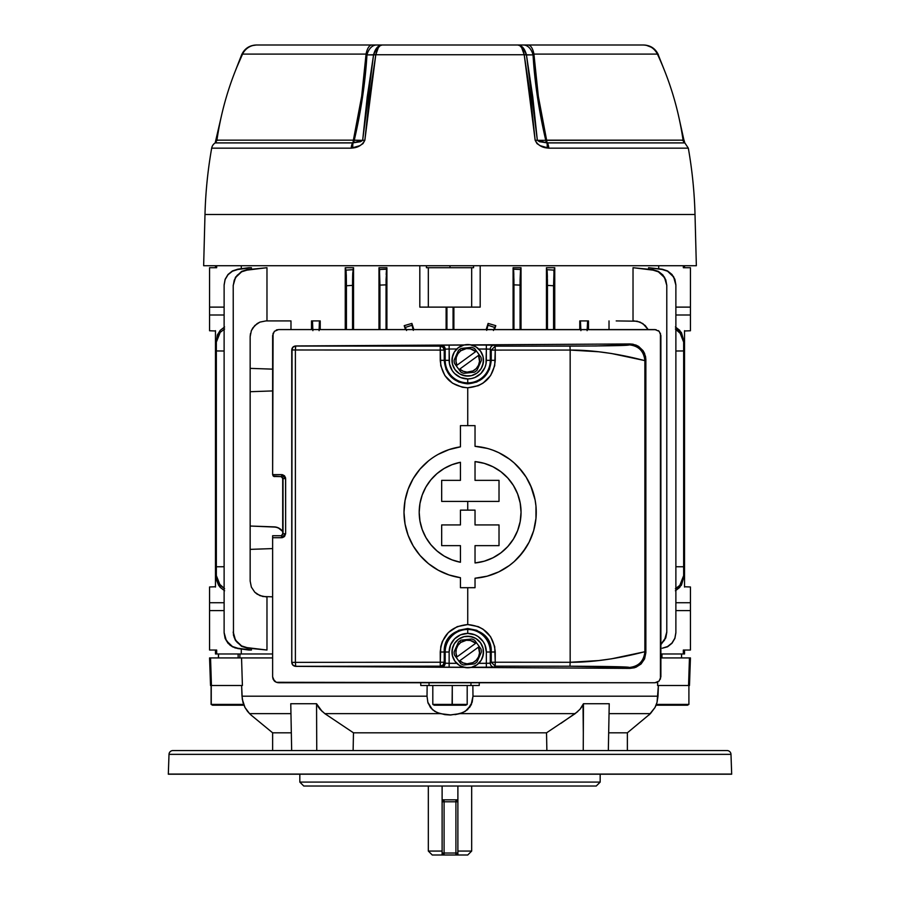 <?xml version="1.0" encoding="UTF-8"?>
<svg xmlns="http://www.w3.org/2000/svg" width="900" height="900" viewBox="0 0 900 900"><rect width="100%" height="100%" fill="white"/><g stroke="black" fill="none" stroke-linecap="round" stroke-linejoin="round"><path stroke-width="1.35" d="M224.123 315L209.565 315L209.565 330.761L215.471 330.975L209.565 330.761L209.565 267.705L216.664 267.705L216.664 265.725L216.664 267.705L209.565 267.705L209.565 315L224.123 315M690.435 330.761L684.529 330.975L690.435 330.761L690.435 315L690.435 330.761M426.42 265.725L426.42 267.705L428.321 267.705L428.321 307.114L419.816 307.114L419.816 265.725L419.816 307.114L428.321 307.114L428.321 267.705L473.58 267.705L473.58 265.725L473.58 267.705L471.679 267.705L471.679 307.114L471.679 267.705L426.42 267.705L426.42 265.725M450 267.705L450 265.725L450 267.705M352.924 270.304L353.565 267.705L345.251 267.705L345.251 329.58L345.251 267.705L345.949 270.124L353.025 269.685L353.565 267.705L353.565 329.58L353.565 267.705L352.575 279.799L352.541 329.58L352.541 285.379L346.433 285.761L346.14 271.822L345.251 267.705L353.565 267.705L352.755 272.981M320.22 320.918L320.22 329.58L320.22 320.918L319.59 320.918L319.084 330.649L319.376 322.11L320.22 320.918M311.501 329.58L311.501 320.918L311.501 329.58M241.29 653.974L272.632 653.974L241.29 653.974L241.29 649.024L241.29 653.974L216.664 653.974L216.664 650.036L216.664 653.974L241.29 653.974M241.29 265.725L241.29 268.718L241.29 265.725M446.119 329.58L446.119 307.114L446.119 329.58M233.213 285.379L235.463 277.245L241.594 271.406L246.994 269.685L266.974 267.705L266.974 320.918L266.974 267.705L246.994 269.685L241.594 271.406L235.463 277.245L233.213 285.379L235.474 277.605L241.616 271.811L247.028 270.124L266.974 267.705L246.994 269.685L241.616 271.811L237.161 275.321L234.236 280.181L233.213 285.761L233.471 635.209L235.474 640.519L241.594 646.335L246.994 648.056L266.974 650.036L246.994 648.056L241.605 645.919L235.463 640.114L233.213 631.969L235.474 640.519L241.594 646.335L247.028 647.617L241.605 645.919L237.15 642.409L234.225 637.549L233.213 632.351M266.974 596.824L266.974 650.036L247.028 647.617L266.974 650.036L266.974 596.824M290.981 320.918L290.981 329.58L290.981 320.918L265.928 320.918L290.981 320.918M406.226 329.58L405.293 327.431L412.009 325.249L413.314 330.368L412.009 325.249L405.293 327.431L404.201 325.676L405.484 329.58L404.201 325.676L411.885 323.415L413.876 329.58L411.885 323.415L404.201 325.676L411.885 323.415L413.876 329.58L411.885 323.415L412.009 325.249L411.885 323.415L404.201 325.676L405.484 329.58L404.201 325.676L406.575 330.502M386.044 284.726L386.91 267.705L386.527 269.19L386.91 267.705L378.979 267.705L386.91 267.705L386.91 329.58L386.91 267.705L386.077 279.304L386.044 329.58L386.044 284.85L379.935 285.109L378.979 267.705L378.979 329.58L378.979 267.705L379.463 269.494L386.527 269.19L386.179 274.534M251.438 267.705L251.438 269.111L251.438 267.705L248.782 267.705L237.803 269.494L251.438 267.705M224.123 632.88L225.124 638.168L228.026 643.016L232.436 646.515L237.803 648.248L251.438 650.036L251.438 648.63L251.438 650.036L248.782 650.036L237.803 648.248L232.436 646.515L226.35 640.721L224.123 632.621L224.123 285.109L225.124 279.562L228.026 274.725L232.436 271.215L237.78 269.19L232.425 270.945L228.015 274.466L225.124 279.304L224.123 284.85L224.123 632.88L225.124 638.438L230.062 645.244L235.024 647.91L248.782 650.036L237.78 648.54L232.425 646.796L228.015 643.275L225.124 638.438L224.123 632.88L224.123 284.85L225.124 279.562L228.026 274.725L232.436 271.215L237.803 269.494L232.425 270.945L228.015 274.466L225.124 279.304L224.123 284.85M493.774 329.58L494.707 327.431L487.991 325.249L488.115 323.415L486.686 330.368L487.991 325.249L494.707 327.431L495.799 325.676L494.516 329.58L495.799 325.676L488.115 323.415L486.124 329.58L488.115 323.415L495.799 325.676L494.516 329.58L495.799 325.676L493.425 330.502M453.881 307.114L453.881 329.58L453.881 307.114M480.184 265.725L480.184 307.114L428.321 307.114L480.184 307.114L480.184 265.725M658.71 268.718L658.71 265.725L658.71 268.718M588.499 320.918L588.499 329.58L588.499 320.918L587.621 320.918L588.499 320.918M579.78 329.58L579.78 320.918L580.41 320.918L580.916 330.649L580.41 320.918L579.78 320.918L579.78 329.58M554.749 267.705L554.749 329.58L554.749 267.705L546.435 267.705L554.749 267.705L554.051 270.124L554.749 267.705M547.245 272.959L547.459 285.379L553.567 285.761L553.567 329.58L554.051 270.124L546.975 269.685L547.166 271.406L546.435 267.705L546.435 329.58L546.435 267.705L547.425 279.799L547.459 329.58L547.459 285.379L553.567 285.761L554.051 270.124L546.975 269.685L547.178 271.688M648.562 267.705L662.22 269.19L667.575 270.945L673.639 276.739L675.877 285.109L673.65 277.02L667.564 271.215L662.197 269.494L648.562 267.705L648.562 269.111L648.562 267.705L662.22 269.19L648.562 267.705M633.026 267.705L653.006 269.685L658.406 271.406L664.526 277.222L666.788 285.379L664.538 277.627L658.395 271.822L652.972 270.124L633.026 267.705L633.026 320.918L633.026 267.705L653.006 269.685L633.026 267.705M609.019 329.58L609.019 320.918L609.019 329.58M520.099 279.641L520.538 269.494L513.472 269.19L513.664 270.945L513.09 267.705L513.09 329.58L513.09 267.705L521.021 267.705L521.021 329.58L521.021 267.705L513.09 267.705L513.923 279.304L513.956 329.58L513.956 284.85L520.065 285.109L521.021 267.705L520.538 269.494L513.472 269.19L513.675 271.215M683.336 265.725L683.336 267.705L690.435 267.705L690.435 307.114L675.877 307.114L690.435 307.114L690.435 315L690.435 267.705L683.336 267.705L683.336 265.725M224.123 307.114L209.565 307.114L224.123 307.114M250.155 346.534L250.155 571.207M587.115 330.649L587.621 320.918L580.41 320.918L587.621 320.918L587.115 330.649M272.632 596.824L262.856 596.52L257.164 594.169L254.779 592.211L251.359 587.092L250.155 581.062L250.155 549.371L272.632 548.584L250.155 549.371L250.155 391.714L272.632 390.926L250.155 391.714L250.155 336.679L251.359 330.649L252.821 327.915L257.164 323.572L259.898 322.11L265.928 320.918L283.793 320.918M282.904 531.799L280.024 528.817L276.244 527.141L250.155 526.028L274.185 526.871L278.224 527.794L282.701 531.506A10.845 10.845 0 0 0 274.185 526.871M272.632 369.146L250.155 368.37L272.632 369.146M250.459 333.608L250.155 336.679L251.359 330.649L254.779 325.53L259.898 322.11L265.928 320.918M446.94 307.114L446.94 329.58L446.94 307.114M453.06 329.58L453.06 307.114L453.06 329.58M520.065 329.58L520.065 285.109L520.065 329.58M346.433 329.58L346.433 285.761L346.433 329.58M379.935 329.58L379.935 285.109L379.935 329.58M690.435 610.616L690.435 650.036L690.435 610.616L675.877 610.616L690.435 610.616L690.435 602.741L690.435 610.616M690.435 586.969L690.435 602.741L675.877 602.741L690.435 602.741L690.435 586.969L684.529 586.766M209.565 650.036L209.565 586.969L209.565 650.036L216.664 650.036L209.565 650.036M660.881 653.974L683.336 653.974L683.336 650.036L690.435 650.036L683.336 650.036L683.336 653.974L684.529 653.974L660.881 653.974M224.123 610.616L209.565 610.616L224.123 610.616M216.349 577.496L220.219 587.374L218.565 585.18L216.596 580.163L216.349 575.606L220.219 585.405L224.595 588.69L218.565 583.245L216.349 575.606L216.349 566.775L224.123 566.741L216.349 566.775L216.349 350.955L224.123 351L216.349 350.955L216.349 567.743M216.349 349.988L216.349 340.245L216.349 350.955L216.349 342.135L220.219 332.336L217.35 336.892L216.349 342.135L217.35 334.98L220.219 330.368L224.595 326.981L220.219 330.368L216.349 340.245M683.651 349.988L683.651 567.743M683.651 342.135L679.781 332.336L675.405 329.04L681.435 334.485L683.651 342.135L683.651 350.955L675.877 351L683.651 350.955L683.651 566.775L675.877 566.741L683.651 566.775L683.651 575.606L679.781 585.405L682.65 580.849L683.651 575.606L683.651 577.496L681.435 585.18L675.405 590.76L679.781 587.374L683.651 577.496M675.877 315L690.435 315L675.877 315M224.123 602.741L209.565 602.741L224.123 602.741M215.471 587.059L215.471 330.683L215.471 587.059M684.529 330.683L684.529 587.059L684.529 330.683M312.885 330.649L312.491 321.21L311.501 320.918L319.59 320.918L312.379 320.918L312.885 330.649M634.072 320.918L640.102 322.11L645.221 325.53L648.158 329.58L642.836 323.572L637.144 321.21L616.207 320.918M352.699 274.455L352.62 277.245M352.575 279.72L352.733 273.431M346.298 275.411L346.433 285.761L352.541 285.379L352.575 279.799M346.14 271.834L346.05 270.72M250.155 581.062L251.359 587.092L250.155 581.062M248.782 267.705L237.78 269.19L248.782 267.705M386.516 269.213L379.463 269.494L379.935 285.075M379.642 271.192L379.553 270.113M675.877 632.88L675.877 285.109L675.877 632.88L674.876 638.438L671.985 643.275L667.575 646.796L662.197 648.248L667.564 646.526L671.974 643.016L674.876 638.179L675.877 632.621L674.876 638.179L671.974 643.016L667.564 646.526L662.197 648.248L667.575 646.796L671.985 643.275L674.876 638.438L675.877 632.88L675.877 284.85L674.876 279.304L671.985 274.455L667.575 270.945L662.197 269.494L667.564 271.215L671.974 274.725L674.876 279.562L675.877 284.85M660.769 644.377L664.526 640.125L666.788 631.969L666.788 285.761L666.788 632.351L665.775 637.942L660.803 644.76M660.881 644.704L665.775 637.942L666.788 632.351L666.788 285.379L665.775 279.799L662.85 274.928L658.406 271.406L652.972 270.124L658.395 271.822L662.85 275.321L665.775 280.181L666.788 285.379M553.86 271.811L553.95 270.731M547.166 271.406L547.335 275.321M513.743 272.498L513.956 284.85L520.065 285.109L520.099 279.416M675.405 588.69L679.781 585.405L675.405 588.69M220.219 587.374L224.595 590.76L220.219 587.374M683.651 340.245L681.435 332.55L675.405 326.981L679.781 330.368L683.651 340.245M488.115 323.415L486.124 329.58L488.115 323.415L495.799 325.676L488.115 323.415M224.595 329.04L220.219 332.336L224.595 329.04M215.471 653.974L216.664 653.974L215.471 653.974L215.471 650.036M353.025 269.685L345.949 270.124L346.298 275.321M379.935 285.109L386.044 284.85M513.664 270.945L513.821 274.466M547.38 277.222L547.324 274.928M546.975 269.685L554.051 270.124M513.776 273.398L513.754 272.632M513.472 269.19L520.538 269.494M265.928 596.824L259.898 595.62L254.779 592.211L251.359 587.092M666.788 632.351L665.764 637.56L660.881 644.288M457.886 855L455.918 855L455.918 853.031L457.886 853.031L457.886 855L467.741 855L455.918 855A1.969 1.969 0 0 0 457.886 853.031L457.886 786.026L457.886 801.788L455.918 801.788L455.918 853.031L444.082 853.031L444.082 801.788L455.918 801.788L455.918 853.031L444.082 853.031L444.082 855L432.259 855L428.321 851.062L442.114 851.062L428.321 851.062L432.259 855L442.114 855L442.114 853.031L442.114 855L442.114 853.031L444.082 855L442.114 855M457.886 853.031L457.886 801.788L455.918 801.788L455.918 799.819A1.969 1.969 0 0 1 457.886 801.788L455.918 799.819L444.082 799.819L457.886 799.819L455.918 799.819L455.918 801.788L444.082 801.788L444.082 799.819L444.082 801.788L442.114 801.788A1.969 1.969 0 0 1 444.082 799.819L442.114 799.819L444.082 799.819L442.114 801.788L442.114 786.026L442.114 853.031L444.082 853.031L442.114 853.031A1.969 1.969 0 0 0 444.082 855L455.918 855A1.969 1.969 0 0 0 457.886 853.031L455.918 853.031L455.918 855L444.082 855L444.082 801.788L442.114 801.788L442.114 853.031M428.321 786.026L428.321 851.062L428.321 786.026M471.679 851.062L471.679 786.026L471.679 851.062L457.886 851.062L471.679 851.062L467.741 855L471.679 851.062M299.824 782.089L303.761 786.026L596.239 786.026L600.176 782.089L299.824 782.089L600.176 782.089L600.176 774.202L600.176 782.089L596.239 786.026L303.761 786.026L299.824 782.089L299.824 774.202L299.824 782.089M727.054 750.555L172.946 750.555A3.938 3.938 0 0 0 169.009 754.357L730.991 754.357A3.938 3.938 0 0 0 727.054 750.555L172.946 750.555A3.938 3.938 0 0 0 169.009 754.357L168.322 774.067L731.678 774.067L730.991 754.357L169.009 754.357L168.322 774.067A3.938 3.938 0 0 0 168.311 774.202L731.689 774.202A3.938 3.938 0 0 0 731.678 774.067L168.322 774.067A3.938 3.938 0 0 0 168.311 774.202L731.689 774.202A3.938 3.938 0 0 0 731.678 774.067L730.991 754.357A3.938 3.938 0 0 0 727.054 750.555M272.632 750.555L272.632 732.814L250.987 714.994L272.632 732.814L291.33 732.814L272.632 732.814L272.632 750.555M290.959 713.633L249.581 713.633L250.987 714.994L249.581 713.633L264.87 713.633M654.986 707.524L657.056 702.304L658.001 696.195L472.984 696.195L472.162 702.293L467.606 709.616L462.713 712.654L455.017 714.645L459.889 713.633L575.179 713.633L579.994 709.279L575.179 713.633L546.525 732.814L546.874 750.555L546.525 732.814L353.475 732.814L324.821 713.633L320.006 709.279L316.553 703.732L290.767 703.732L291.668 750.555L290.767 703.732L316.553 703.732L320.006 709.29L324.821 713.633L440.111 713.633L324.821 713.633L353.475 732.814L546.525 732.814L575.179 713.633L459.889 713.633L450 714.994L444.96 714.645L437.299 712.654L432.405 709.627L427.849 702.304L427.016 696.195L241.999 696.195L242.933 702.293L245.014 707.524L249.581 713.633L247.477 711.304M353.475 732.814L353.126 750.555L353.475 732.814M427.838 702.293L430.47 707.546L427.849 702.304L427.016 696.195L241.999 696.195L241.616 685.508L242.291 699.3L244.98 707.456M608.67 732.814L627.367 732.814L608.67 732.814M627.367 750.555L627.367 732.814L650.419 713.633L609.041 713.633L650.419 713.633L654.975 707.546L657.056 702.304L658.384 685.508L658.001 696.195L472.984 696.195L471.082 705.049L465.3 711.326L459.889 713.633L450.517 714.994M649.012 714.994L654.975 707.546M451.058 714.982L440.111 713.633L434.7 711.337L430.47 707.546M577.721 711.619L560.936 723.352M583.447 703.935L583.324 733.072L583.02 704.644M583.447 703.732L609.232 703.732L608.332 750.555L609.232 703.732L583.447 703.732L583.245 750.555L583.447 703.732L579.994 709.279L581.918 706.646M241.549 657.923L272.632 657.923L241.549 657.923L242.404 685.508L241.549 657.923L210.544 657.923L211.444 685.508L242.404 685.508L211.444 685.508L210.544 657.923L209.565 657.923L241.549 657.923M239.974 653.974L239.828 657.923L239.974 653.974M472.86 685.508L472.984 696.195L472.86 685.508M479.295 682.751L479.216 685.508L479.295 682.751M689.479 685.508L657.596 685.508L657.697 682.076L657.596 685.508L688.556 685.508L689.456 657.923L660.881 657.923L689.456 657.923L688.556 685.508L689.479 685.508L690.435 657.923L689.456 657.923L690.435 657.923M420.784 685.508L420.705 682.751L420.784 685.508L429.075 685.508L429.007 682.751L429.075 685.508L479.216 685.508L470.925 685.508L470.993 682.751L470.925 685.508L470.993 682.751L470.925 685.508L429.075 685.508L429.007 682.751L429.075 685.508L420.784 685.508M427.016 696.195L427.14 685.508L427.016 696.195M210.521 685.508L211.444 685.508L210.521 685.508L209.565 657.923M244.924 707.366L244.541 706.579M245.014 707.524L247.489 711.326M656.033 705.285L655.639 706.207M469.53 707.546L471.555 703.991M427.939 702.619L428.276 703.586M318.082 706.646L320.006 709.279M322.279 711.619L316.553 703.732L316.755 750.555L316.553 703.732M432.81 685.508L432.81 704.396L452.284 704.396L432.81 704.396L434.239 705.217L452.093 705.217L452.284 685.508L452.284 704.396L467.19 704.396L452.284 704.396L452.093 705.217L465.626 705.217M434.239 705.217L465.739 705.217L467.19 704.396L467.19 685.508M242.584 54.101L366.064 54.101L366.952 54.9C365.344 82.282 361.114 110.756 354.251 140.332L362.655 140.332L367.223 96.986L373.545 54.934L366.952 54.9L362.554 96.806L358.886 118.474L354.251 140.332L353.374 140.164C360.236 110.34 364.466 81.653 366.064 54.101A15.761 6.379 -90 0 1 371.846 45L256.871 45A15.761 15.761 0 0 0 242.584 54.101C229.815 81.54 221.276 110.216 216.934 140.164L353.374 140.164L361.676 96.289L366.064 54.101L242.584 54.101A15.761 15.761 0 0 1 256.871 45L642.881 45M688.32 148.162L684.832 142.909L546.806 142.841A3.938 2.531 90 0 1 545.749 140.332L683.066 140.164C678.724 110.216 670.185 81.54 657.416 54.101C654.424 48.307 649.654 45.27 643.129 45L528.154 45A15.761 6.379 90 0 1 533.936 54.101C535.534 81.653 539.764 110.34 546.626 140.164L545.749 140.332A3.938 2.531 -90 0 0 546.806 142.841L539.505 141.705L537.345 140.332L545.749 140.332C538.886 110.756 534.656 82.282 533.048 54.9L526.455 54.934L532.778 96.986L537.345 140.332L545.749 140.332L537.446 96.806L533.048 54.9L533.936 54.101L657.416 54.101L533.936 54.101L538.324 96.289L546.626 140.164A3.938 1.631 -90 0 0 547.358 142.909A3.938 1.631 90 0 1 546.626 140.164L683.066 140.164A3.938 3.938 0 0 0 684.832 142.909L547.358 142.909A7.886 3.274 90 0 1 548.798 148.162L688.32 148.162A448.718 448.718 0 0 1 695.014 214.493L696.352 265.725L203.648 265.725L204.986 214.493L203.648 265.725L696.352 265.725L695.014 214.493L204.986 214.493A448.718 448.718 0 0 1 211.68 148.162A7.886 7.886 0 0 1 215.167 142.909A7.886 7.886 0 0 0 211.68 148.162A448.718 448.718 0 0 0 204.986 214.493L695.014 214.493A448.718 448.718 0 0 0 688.32 148.162L548.798 148.162L540.146 145.665L536.996 143.595L535.151 140.276L530.561 96.919L524.205 54.742L375.795 54.742L369.439 96.919L364.849 140.276L363.004 143.595L359.854 145.665L351.202 148.162L211.68 148.162L351.202 148.162A7.886 3.274 -90 0 1 352.642 142.909A3.938 1.631 90 0 0 353.374 140.164L362.655 140.332L360.506 141.705L353.194 142.841A3.938 2.531 90 0 0 354.251 140.332A3.938 2.531 -90 0 1 353.194 142.841L215.167 142.909L352.642 142.909A7.886 3.274 90 0 0 351.202 148.162L352.901 147.971A7.886 2.869 -103 0 1 353.194 142.841L352.642 142.909A3.938 1.631 -90 0 0 353.374 140.164L216.934 140.164L215.167 142.909M645.986 45.169L652.421 47.666L655.841 50.771L658.339 54.697C655.391 48.532 650.498 45.292 643.669 45L645.986 45.169L643.669 45C650.452 45.292 655.301 48.544 658.215 54.742L664.83 71.359M254.014 45.169L256.331 45L251.752 45.686L247.579 47.666L244.159 50.771L241.661 54.697L242.201 54.922L236.936 66.983L241.706 54.833M220.849 118.519L216.034 140.332L217.935 140.332L216.034 140.332L220.804 118.71M679.196 118.71L683.966 140.332L682.065 140.332L683.966 140.332L679.151 118.519M216 142.245L216.034 140.332L216.326 142.841M683.674 142.841L683.966 140.332L684 142.245M353.194 142.841A7.886 2.869 77 0 0 352.901 147.971C358.301 147.487 362.284 144.922 364.849 140.276A7.886 1.373 -175.3 0 0 362.655 140.332L353.194 142.841M364.849 140.276L375.772 54.833A7.886 2.734 -170.1 0 0 373.545 54.934L362.655 140.332A7.886 1.373 4.7 0 1 364.849 140.276M351.202 148.162L311.58 148.162M683.977 140.276L678.195 114.266M548.798 148.162A7.886 3.274 -90 0 0 547.358 142.909L546.806 142.841A7.886 2.869 103 0 1 547.099 147.971L548.798 148.162M547.099 147.971A7.886 2.869 -77 0 0 546.806 142.841L537.345 140.332A7.886 1.373 175.3 0 0 535.151 140.276C537.716 144.922 541.699 147.487 547.099 147.971M537.345 140.332L526.455 54.934A7.886 2.734 170.1 0 0 524.227 54.833L535.151 140.276A7.886 1.373 -4.7 0 1 537.345 140.332M241.785 54.742C244.676 48.555 249.525 45.315 256.331 45C249.502 45.292 244.609 48.532 241.661 54.697M371.846 45A15.761 6.379 90 0 0 366.064 54.101L366.952 54.9A15.761 10.316 -90 0 1 376.537 45L371.846 45M373.579 54.742L373.545 54.934A7.886 2.734 9.9 0 1 375.772 54.833L375.795 54.742A7.886 2.621 -167.9 0 0 373.579 54.742L376.988 47.666L379.44 45.686L382.129 45L376.537 45A15.761 10.316 90 0 0 366.952 54.9L373.579 54.742A7.886 2.621 12.1 0 1 375.795 54.742C377.066 48.555 379.181 45.315 382.129 45C378.124 45.315 375.277 48.555 373.579 54.742M382.129 45L380.137 45.686L378.326 47.666L375.795 54.742L524.205 54.742L521.674 47.666L519.863 45.686L517.871 45L382.129 45M533.936 54.101A15.761 6.379 -90 0 0 528.154 45L523.462 45A15.761 10.316 90 0 1 533.048 54.9L533.936 54.101M526.421 54.742C524.7 48.544 521.854 45.292 517.871 45C520.808 45.292 522.923 48.544 524.205 54.742L533.048 54.9A15.761 10.316 -90 0 0 523.462 45L517.871 45L520.56 45.686L523.012 47.666L526.421 54.742A7.886 2.621 167.9 0 0 524.205 54.742L524.227 54.833A7.886 2.734 -9.9 0 1 526.455 54.934L526.421 54.742M452.002 559.868L460.44 562.264L452.002 559.868L444.105 556.054L447.739 558.011M436.984 550.935L430.841 544.68L425.869 537.457L430.841 544.68L436.995 550.946L444.105 556.054M419.963 521.033L422.201 529.493L419.963 521.01L419.197 512.28L419.963 521.033M419.951 503.561L419.197 512.28L419.963 503.539L421.796 496.249M425.846 487.125L422.201 495.067L425.846 487.125M425.869 487.091L430.841 479.88L436.984 473.614L433.642 476.752M451.969 464.704L444.105 468.506L452.002 464.692L460.44 462.285L460.44 480.364L441.675 480.364L441.675 501.401L499.016 501.401L499.016 480.364L475.031 480.364L475.031 461.599L484.234 463.354L492.964 466.762L500.918 471.724L507.825 478.046L513.461 485.539L517.624 493.931L520.178 502.942L521.044 512.28L520.178 521.606L517.624 530.618L513.461 539.01L507.825 546.502L500.918 552.825L492.964 557.786L484.234 561.206L475.031 562.961L475.031 545.648L499.016 545.648L499.016 524.936L475.031 524.936L475.031 510.131L460.44 510.131L460.44 524.936L441.675 524.936L441.675 545.648L460.44 545.648L460.44 562.264A50.917 50.917 0 0 1 460.44 462.285L460.44 480.364L441.675 480.364L441.675 501.401L499.016 501.401L499.016 480.364L475.031 480.364L475.031 461.599A50.917 50.917 0 0 1 475.031 562.961L475.031 545.648L499.016 545.648L499.016 524.936L475.031 524.936L475.031 510.131L460.44 510.131L460.44 524.936L441.675 524.936L441.675 545.648L460.44 545.648L460.44 562.264L460.44 545.648M467.741 510.131L467.741 501.401L467.741 510.131M440.235 652.005L440.291 662.231L440.764 646.65L442.327 641.486L448.301 632.576L457.223 626.636L467.741 624.555L467.741 587.7L467.741 624.555L478.249 626.636L483.007 629.168L490.59 636.727L494.707 646.616L495.248 662.231L570.161 662.276L570.161 350.066L495.248 350.1L494.719 365.681L490.601 375.581L483.007 383.164L478.249 385.695L467.741 387.787L462.364 387.259L452.464 383.164L444.881 375.604L440.764 365.715L440.291 350.1L440.235 360.326L440.235 350.1L295.391 349.976L295.391 662.355L440.235 662.231L440.291 666.169L440.235 652.005L444.229 652.005L446.017 643.005L451.114 635.377L458.73 630.293L467.719 628.492L476.719 630.281L484.346 635.366L489.454 642.994L491.243 652.005L491.243 662.231L495.191 662.231L495.191 652.005L486.349 652.005A18.607 18.607 0 0 0 467.741 633.398L467.741 629.46A22.545 22.545 0 0 1 490.286 652.005A22.545 22.545 0 0 0 467.741 629.46A22.545 22.545 0 0 0 445.185 652.005L444.229 652.005L444.229 662.231L445.185 663.188L445.185 652.005L444.229 652.005C442.822 621.697 492.615 621.664 491.243 652.005L490.286 652.005L490.286 663.188L491.243 662.231L491.243 652.005L495.191 652.005L495.191 662.231L491.243 662.231L489.105 663.289L478.71 663.322L486.349 663.322L486.349 652.005L486.349 667.271L471.69 667.271L494.224 667.136L486.349 667.271L486.349 663.322L490.286 663.188A3.938 3.938 45 0 0 494.224 667.136A3.938 3.938 -135 0 1 490.286 663.188L490.286 652.005L486.349 652.005L484.931 644.884L483.21 641.666L478.08 636.536L474.863 634.815L467.741 633.398A18.607 18.607 0 0 0 449.134 652.005L450.551 644.884L454.579 638.854L460.62 634.815L467.741 633.398L467.741 629.46A22.545 22.545 0 0 0 445.185 652.005L449.134 652.005L445.185 652.005L445.185 663.188A3.938 3.938 135 0 1 441.248 667.136L440.291 666.169L295.661 666.371L464.276 667.384L295.74 666.304A3.938 3.938 -135 0 1 291.791 662.355L292.894 665.201L295.661 666.371L292.894 665.201L291.746 662.411L291.746 349.92L291.746 662.411L295.391 662.355L295.391 349.976L440.291 350.1L440.235 360.326C441.889 377.021 451.058 386.179 467.741 387.787L467.741 425.632L467.741 387.787C484.414 386.168 493.582 377.01 495.248 360.326L495.248 350.1L570.161 350.066L570.161 662.276L598.691 660.566L611.505 658.822L644.873 651.735L645.863 652.714L645.863 359.618L644.58 353.419L643.05 350.674L638.617 346.421L635.906 345.049L630 343.946L471.015 344.902L630 343.946L629.111 344.835L630 343.946L633.004 344.216L638.617 346.421L643.05 350.674L645.536 356.434L645.863 359.618L644.873 360.608L644.873 651.735L644.873 360.608L611.505 353.509L598.691 351.765L570.161 350.066C608.535 349.83 646.335 361.282 644.873 360.608L645.863 359.618L645.863 652.714L644.873 651.735C643.871 661.241 638.617 666.495 629.111 667.496L569.959 666.214L495.191 666.169L494.224 667.136L495.191 666.169L569.959 666.214C610.594 666.405 630.315 666.832 629.111 667.496L630 668.385L635.918 667.283L641.048 664.009L644.58 658.901L645.863 652.714L644.58 658.901L641.048 664.009L634.477 667.766L630 668.385L629.111 667.496C638.617 666.495 643.871 661.241 644.873 651.735C646.324 651.06 608.546 662.512 570.161 662.276L569.959 666.214L570.161 662.276L495.248 662.231L495.191 666.169L491.243 662.231L495.191 666.169L495.248 652.005C493.582 635.31 484.414 626.164 467.741 624.555C451.058 626.175 441.889 635.321 440.235 652.005M491.243 350.1L491.243 360.326L495.191 360.326L495.191 350.1L491.243 350.1L490.286 349.144L490.286 360.326A22.545 22.545 0 0 1 467.741 382.871L467.741 378.934A18.607 18.607 0 0 0 486.349 360.326L491.243 360.326L489.454 369.338L484.358 376.965L476.73 382.05L467.741 383.839L467.741 382.871A22.545 22.545 0 0 0 490.286 360.326L491.243 360.326L491.243 350.1L495.191 346.162L596.295 345.971L629.111 344.835C638.617 345.848 643.871 351.101 644.873 360.608C643.871 351.101 638.617 345.848 629.111 344.835C630.315 345.51 610.594 345.938 569.959 346.118L570.161 350.066L569.959 346.118L495.191 346.162L495.248 350.1L495.191 346.162L494.224 345.206L495.191 346.162L491.243 350.1L495.248 350.1L495.248 360.326L491.243 360.326C489.825 374.614 481.995 382.455 467.741 383.839L458.752 382.05L451.114 376.965L446.017 369.338L444.229 360.326L445.185 360.326A22.545 22.545 0 0 0 467.741 382.871L467.741 383.839C453.488 382.455 445.646 374.614 444.229 360.326L445.185 360.326L445.185 349.144L444.229 350.1L444.229 360.326L440.291 360.326L444.229 360.326L444.229 350.1L445.185 349.144L449.134 349.009L449.494 363.96L452.261 370.665L454.579 373.489L460.62 377.516L467.741 378.934L471.364 378.574L474.863 377.516L480.892 373.489L484.931 367.447L485.989 363.96L486.349 349.009L478.71 349.009L490.286 349.144L490.286 360.326L486.349 360.326L486.349 349.009L490.286 349.144L491.243 350.1M448.931 449.629L460.44 446.85L460.44 425.632L475.031 425.632L475.031 446.321L481.196 447.075M428.49 460.89L420.053 469.069L413.156 478.676L420.03 469.103M413.19 478.62L408.139 489.229L405.022 500.625L408.127 489.251M405.045 524.036L403.988 512.291L405.034 523.98L408.139 535.32L413.19 545.94L408.139 535.331M428.468 563.648L420.064 555.502M449.021 574.954L438.244 570.217L449.01 574.954L460.44 577.699A66.139 66.139 0 0 1 460.44 446.85L449.01 449.606L438.244 454.331M281.498 476.752L282.701 478.575L282.701 533.756L281.498 535.579M273.082 679.106L274.365 681.019L272.632 676.845L272.632 537.705L282.488 537.626L284.49 536.546L285.637 533.756L285.559 477.81L284.49 475.785L282.488 474.716L272.632 474.637L273.206 476.032L274.601 476.606L273.206 476.032L272.632 474.637L272.632 335.498L274.365 331.312L278.539 329.58L654.964 329.58L659.149 331.312L660.881 335.498L660.881 676.845L659.149 681.019L654.964 682.751L276.278 682.301L273.082 679.106L272.632 676.845L272.632 537.705L281.722 537.705L285.637 533.756L285.637 478.575L281.722 474.637L272.632 474.637L273.847 476.46L281.081 476.606L273.206 476.032M658.249 330.581L659.149 331.312M275.254 681.75L274.365 681.019M464.276 344.947L295.661 345.96L293.479 346.635L292.039 348.412L291.791 662.355L292.95 665.145L295.74 666.304L295.391 662.355L291.791 662.355L291.791 349.976A3.938 3.938 -45 0 1 295.74 346.039L440.291 346.162L441.889 345.15L463.781 345.071L449.134 345.071L449.134 349.009L456.761 349.009L449.134 349.009L449.134 360.326A18.607 18.607 0 0 0 467.741 378.934L467.741 382.871A22.545 22.545 0 0 1 445.185 360.326L449.134 360.326L445.185 360.326L445.185 349.144L449.134 349.009L449.134 345.071L441.248 345.206A3.938 3.938 45 0 1 445.185 349.144A3.938 3.938 -135 0 0 441.248 345.206L440.291 346.162A3.938 3.938 45 0 1 444.229 350.1L440.291 350.1L444.229 350.1L443.07 347.321L440.291 346.162L440.235 350.1L440.291 346.162L295.661 345.96L295.391 349.976L295.74 346.039L292.95 347.186L291.791 349.976L295.391 349.976L291.746 349.92L292.894 347.13L294.896 346.039L464.276 344.947M471.015 667.429L630 668.385L471.015 667.429M273.082 333.236L272.632 474.637M463.781 667.271L441.248 667.136L463.781 667.271M486.349 345.071L494.224 345.206A3.938 3.938 135 0 0 490.286 349.144A3.938 3.938 -45 0 1 494.224 345.206L486.349 345.071L486.349 349.009L486.349 345.071L471.69 345.071L486.349 345.071M481.196 577.474L475.031 578.227L475.031 587.7L460.44 587.7L460.44 577.699L460.44 587.7L475.031 587.7L475.031 578.227L487.215 576.169L498.848 571.849L487.226 576.158M514.215 561.566L509.389 565.493L498.848 571.849M529.178 542.048L526.118 547.459L518.614 557.246M531.697 536.411L530.572 539.1M535.972 518.411L533.678 530.584L535.972 518.456L535.972 506.104L535.106 499.973L535.972 506.093M530.663 485.662L535.095 499.939L531.686 488.104L526.118 477.079L529.155 482.456M518.602 467.291L526.095 477.056L522.585 472.005L514.181 462.949L518.602 467.291M509.558 459.18L498.803 452.678L493.11 450.259L498.814 452.689L509.31 459M493.11 450.259L489.746 449.123M456.761 663.322L449.134 663.322L449.134 652.005L449.134 663.322L445.185 663.188L444.229 662.231A3.938 3.938 135 0 1 440.291 666.169L441.248 667.136A3.938 3.938 -45 0 0 445.185 663.188L449.134 663.322L449.134 667.271L449.134 663.322L456.761 663.322M295.391 662.355L295.74 666.304L440.291 666.169L440.235 662.231L295.391 662.355M444.229 662.231L440.291 662.231L440.291 666.169L443.07 665.021L444.229 662.231L444.229 652.005L440.291 652.005L440.291 662.231L444.229 662.231M272.632 535.725L272.632 537.705L272.632 535.725L281.081 535.725A1.969 0.641 90 0 1 281.722 537.705A1.969 0.641 -90 0 0 281.081 535.725L272.632 535.725M660.431 679.106L660.42 333.236M656.123 329.692L278.539 329.58M278.539 682.751L654.964 682.751L277.391 682.639M413.19 545.94L420.053 555.48L428.49 563.659L438.244 570.217M487.215 448.391L475.031 446.321A66.139 66.139 0 0 1 536.254 512.28A66.139 66.139 0 0 1 475.031 578.227M487.519 448.47L486.866 448.29M498.803 571.871L509.377 565.504L514.181 561.6L522.585 552.544L529.155 542.092L533.678 530.595M486.866 576.259L487.553 576.079M475.031 446.321L475.031 425.632L460.44 425.632L460.44 446.85M405.034 500.569L403.988 512.28M514.181 462.949L509.377 459.056M425.869 537.457L422.201 529.493M436.984 473.614L444.105 468.506L436.961 473.636L430.841 479.88L426.004 486.866M475.031 545.648L475.031 562.961L484.054 561.251M520.155 502.819L517.624 493.931L513.439 485.516L507.825 478.058L500.895 471.713L492.964 466.774L484.391 463.399M484.054 463.298L475.031 461.599L475.031 480.364M500.918 471.724L492.964 466.762M520.178 521.606L521.044 512.257L520.2 503.055M513.619 538.751L517.635 530.595L520.155 521.73M520.2 521.483L521.044 512.303M492.998 557.764L500.94 552.814L507.859 546.469L513.304 539.257M507.848 546.48L510.941 542.722M484.391 561.15L492.874 557.831M460.44 480.364L460.44 462.285L452.171 464.625M444.127 556.065L451.834 559.8M452.171 559.924L460.44 562.264M422.213 529.526L425.666 537.097M426.037 537.761L430.841 544.68M419.94 503.662L419.197 512.28L419.963 521.01M419.985 521.145L422.179 529.425M425.734 487.327L422.201 495.067L419.985 503.415M451.822 464.76L444.105 468.506M484.234 463.354L475.031 461.599M513.461 485.539L507.825 478.058M520.178 502.942L517.624 493.931M521.044 512.257L520.808 507.397M513.472 538.988L515.824 534.724M500.963 552.803L504.664 549.686M493.02 557.764L497.239 555.379M484.234 561.206L488.869 559.62M657.225 682.301L656.123 682.639M276.278 330.03L277.391 329.692M282.127 535.151L283.028 533.756L283.028 478.575L285.637 478.575L283.028 478.575L281.081 476.606A1.969 0.641 -90 0 0 281.722 474.637A1.969 0.641 90 0 1 281.081 476.606L282.454 477.18L283.028 478.575L282.701 533.756L283.028 478.575L282.127 477.18M281.824 535.579L283.028 533.756L281.824 535.579M283.028 533.756L285.637 533.756L283.028 533.756M458.46 347.58A15.761 15.761 0 0 1 480.488 351.045A15.761 15.761 0 0 1 477.011 373.072A15.761 15.761 0 0 0 480.488 351.045A15.761 15.761 0 0 0 458.46 347.58L464.04 345.004L470.194 344.756L475.965 346.882L480.488 351.045L483.064 356.636L483.311 362.779L481.185 368.55L477.011 373.072L471.431 375.66L465.289 375.907L459.517 373.781L454.995 369.608L452.407 364.027L452.16 357.874L454.286 352.103L458.46 347.58A15.761 15.761 0 0 0 454.995 369.608A15.761 15.761 0 0 0 477.011 373.072A15.761 15.761 0 0 1 454.995 369.608A15.761 15.761 0 0 1 458.46 347.58M480.983 357.266L479.25 354.87L480.983 357.266A13.601 13.601 0 0 1 481.331 360.54L477.011 370.271A13.601 13.601 0 0 1 474.345 372.218A13.601 13.601 0 0 0 477.011 370.271L481.331 360.54A13.601 13.601 0 0 0 480.983 357.266L479.25 354.87L478.496 355.421A11.824 11.824 0 0 1 459.765 369.056L459.011 369.608L460.755 371.993A13.601 13.601 0 0 0 463.77 373.331L474.345 372.218L463.77 373.331A13.601 13.601 0 0 1 460.755 371.993L456.233 365.782L456.975 365.231A11.824 11.824 0 0 1 460.777 350.764L459.731 349.335A13.601 13.601 0 0 0 458.46 350.392L454.14 360.113A13.601 13.601 0 0 0 454.489 363.397L456.233 365.782L454.489 363.397A13.601 13.601 0 0 1 454.14 360.113L458.46 350.392A13.601 13.601 0 0 1 459.731 349.335L460.777 350.764A11.824 11.824 0 0 1 475.706 351.596L476.46 351.056L474.728 348.66A13.601 13.601 0 0 0 471.713 347.321L461.126 348.446A13.601 13.601 0 0 0 459.731 349.335A13.601 13.601 0 0 1 461.126 348.446L471.713 347.321A13.601 13.601 0 0 1 474.728 348.66L476.46 351.056L474.728 348.66M454.489 363.397L459.011 369.608L478.496 355.421L479.52 361.339L478.496 365.231L476.224 368.561L472.961 370.935L467.077 372.139L463.151 371.228L459.765 369.056L459.011 369.608L460.755 371.993M475.706 351.596L456.975 365.231L455.951 361.339L456.3 357.322L457.976 353.655L460.777 350.764L466.369 348.581L470.396 348.806L475.706 351.596L476.46 351.056L479.25 354.87L478.496 355.421L479.25 354.87L476.46 351.056L456.975 365.231M452.936 354.881L451.98 360.968M462.296 375.131L468.371 376.088M482.535 365.771L483.491 359.696M470.194 344.756L467.1 344.576M458.46 350.392L454.14 360.113M463.77 373.331L474.345 372.218M477.011 370.271L481.331 360.54M471.713 347.321L461.126 348.446M478.496 355.421L459.765 369.056M661.95 657.923L661.95 653.974L661.95 657.923M655.976 705.217L687.341 705.217M688.748 704.396L656.381 704.396L688.905 704.396L687.476 705.217L656.066 705.206M218.52 653.974L218.52 657.923L218.52 653.974M212.546 705.217L211.252 704.396L211.252 685.508L211.252 704.396L243.619 704.396L211.252 704.396L212.659 705.217L243.934 705.217M211.095 685.508L211.095 704.396L212.524 705.217L244.024 705.217M458.46 639.259A15.761 15.761 0 0 1 480.488 642.724A15.761 15.761 0 0 1 477.011 664.751A15.761 15.761 0 0 0 480.488 642.724A15.761 15.761 0 0 0 458.46 639.259L464.04 636.683L470.194 636.435L475.965 638.561L480.488 642.724L483.064 648.315L483.311 654.457L481.185 660.229L477.011 664.751L471.431 667.339L465.289 667.586L459.517 665.46L454.995 661.286L452.407 655.706L452.16 649.553L454.286 643.781L458.46 639.259A15.761 15.761 0 0 0 454.995 661.286A15.761 15.761 0 0 0 477.011 664.751A15.761 15.761 0 0 1 454.995 661.286A15.761 15.761 0 0 1 458.46 639.259M480.983 648.945L479.25 646.549L480.983 648.945A13.601 13.601 0 0 1 481.331 652.219L477.011 661.95A13.601 13.601 0 0 1 474.345 663.896A13.601 13.601 0 0 0 477.011 661.95L481.331 652.219A13.601 13.601 0 0 0 480.983 648.945L479.25 646.549L478.496 647.1A11.824 11.824 0 0 1 459.765 660.735L459.011 661.286L460.755 663.671A13.601 13.601 0 0 0 463.77 665.01L474.345 663.896L463.77 665.01A13.601 13.601 0 0 1 460.755 663.671L456.233 657.461L456.975 656.91A11.824 11.824 0 0 1 460.777 642.442L459.731 641.014A13.601 13.601 0 0 0 458.46 642.071L454.14 651.791A13.601 13.601 0 0 0 454.489 655.076L456.233 657.461L454.489 655.076A13.601 13.601 0 0 1 454.14 651.791L458.46 642.071A13.601 13.601 0 0 1 459.731 641.014L460.777 642.442A11.824 11.824 0 0 1 475.706 643.275L476.46 642.735L474.728 640.339A13.601 13.601 0 0 0 471.713 639L461.126 640.125A13.601 13.601 0 0 0 459.731 641.014A13.601 13.601 0 0 1 461.126 640.125L471.713 639A13.601 13.601 0 0 1 474.728 640.339L476.46 642.735L474.728 640.339M454.489 655.076L459.011 661.286L478.496 647.1L479.52 653.018L478.496 656.91L476.224 660.24L472.961 662.614L467.077 663.817L463.151 662.906L459.765 660.735L459.011 661.286L460.755 663.671M475.706 643.275L456.975 656.91L455.951 653.018L456.3 649.001L457.976 645.334L460.777 642.442L466.369 640.26L470.396 640.485L475.706 643.275L476.46 642.735L479.25 646.549L478.496 647.1L479.25 646.549L476.46 642.735L456.975 656.91M452.936 646.56L451.98 652.646M462.296 666.81L468.371 667.766M482.535 657.45L483.491 651.375M473.175 637.211L467.1 636.255M458.46 642.071L454.14 651.791M463.77 665.01L474.345 663.896M477.011 661.95L481.331 652.219M471.713 639L461.126 640.125M478.496 647.1L459.765 660.735M215.471 267.705L215.471 265.725M684.529 267.705L684.529 265.725M215.471 586.766L209.565 586.969M684.529 650.036L684.529 653.974M241.605 54.844L235.17 71.359M221.805 114.266L215.19 142.898M684.81 142.898L684.079 140.287M661.86 657.923L661.86 653.974M688.905 704.396L688.905 685.508M681.57 657.923L681.57 653.974M238.14 657.923L238.14 653.974M218.43 657.923L218.43 653.974"/></g></svg>
